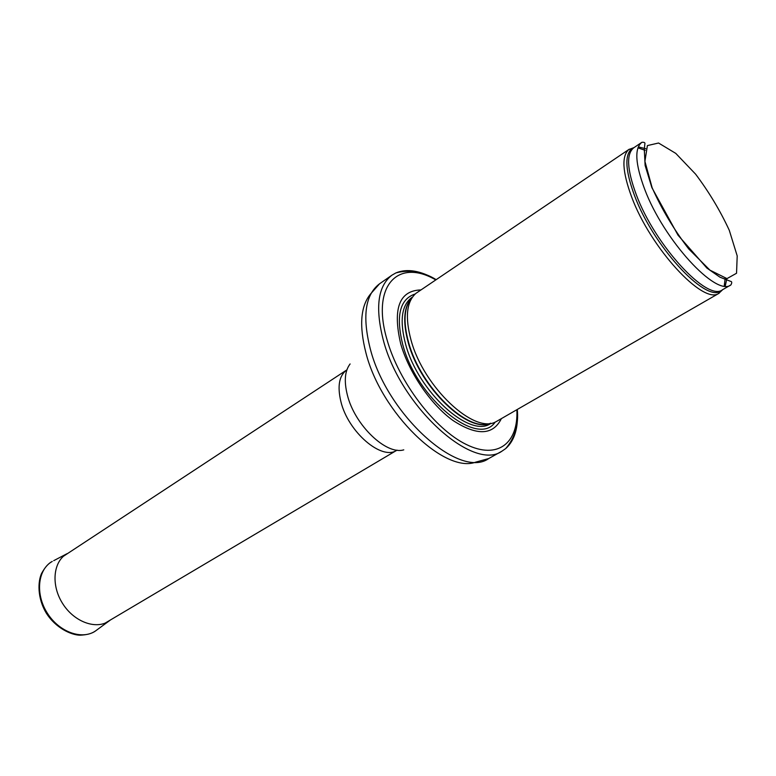 <?xml version="1.0" encoding="UTF-8"?>
<svg xmlns="http://www.w3.org/2000/svg" width="776" height="776" viewBox="0 0 776 776"><rect width="100%" height="100%" fill="white"/><g stroke="black" fill="none" stroke-linecap="round" stroke-linejoin="round"><path stroke-width="1.16" d="M634.021 147.605L628.812 149.535C621.489 156.073 622.41 171.826 631.577 196.794C650.288 247.738 702.978 304.842 718.712 293.454L722.728 289.623M724.241 285.985L725.172 278.303M645.263 150.379L637.95 147.838M629.297 149.186L415.965 293.318C406.537 301.67 404.907 317.306 411.057 340.218C423.657 387.34 474.563 434.715 496.126 421.649L719.236 293.173M420.883 289.923C399.233 290.612 392.51 308.605 400.726 343.913C408.933 372.538 430.845 404.568 452.98 420.476C476.842 435.986 492.954 435.394 501.335 418.72M436.151 279.612C420.485 270.582 407.099 268.341 395.973 272.89L392.045 275.111C377.902 285.859 374.973 307.461 383.257 339.907C400.368 406.508 473.35 472.138 501.994 451.137L505.709 448.576C514.672 440.574 518.543 427.557 517.301 409.524C518.785 424.734 514.924 437.751 505.709 448.576M644.643 189.15C663.674 240.094 716.345 297.198 730.934 284.889C732.146 282.648 731.972 281.436 730.4 281.271L719.953 277.178L706.897 268.079L678.04 235.215L651.859 187.579L645.118 165.424L644.293 149.331L644.866 143.938C645.254 142.668 644.255 142.124 641.878 142.309C634.322 148.284 635.243 163.891 644.643 189.15M652.131 187.705L644.914 161.359L647.397 145.587L658.552 143.017L675.77 153.386L695.626 174.183C709.031 192.031 720.254 210.752 729.304 230.346L737.2 255.896L736.54 273.259L726.976 278.613L709.924 270.126L688.69 248.912C673.849 229.473 661.656 209.074 652.131 187.705M641.878 142.309L633.827 147.731C626.164 153.784 626.969 169.411 636.252 194.611C655.022 245.449 707.693 302.165 722.524 289.739L730.934 284.889M634.273 147.43L631.654 148.837C624.467 155.287 625.408 170.856 634.506 195.533C653.062 245.866 705.083 302.378 720.584 291.204L722.999 289.467M725.24 286.082L726.86 278.594M645.739 148.72L638.308 146.897M412.095 297.615C404.044 306.375 402.889 321.342 408.622 342.517C420.602 387.37 468.394 433.28 490.568 423.24M412.143 297.557C403.772 306.19 402.492 321.264 408.292 342.779C420.35 387.961 468.685 433.988 490.636 423.23M411.891 297.421C401.531 305.21 399.456 320.895 405.673 344.476C418.225 391.909 470.043 438.692 490.645 423.512M415.189 293.988C399.737 299.041 395.615 316.036 402.831 344.951C417.003 399.068 478.239 448.062 495.185 422.057M435.734 279.894C398.457 258.049 370.88 285.054 387.011 339.636C398.806 381.938 434.841 429.235 466.25 444.454C497.755 460.032 518.533 443.086 516.855 409.776M392.045 275.111L379.561 283.783C365.244 294.647 362.13 316.239 370.2 348.55C386.855 414.84 459.693 479.714 488.715 458.548L501.994 451.137M379.561 283.783L370.627 293.9C360.559 306.093 358.997 325.774 365.952 352.954C380.948 412.686 444.493 473.932 475.707 462.137L488.715 458.548M350.112 363.944C344.835 370.812 343.913 381.152 347.347 394.965C354.613 425.025 386.283 455.318 403.772 449.847M346.882 369.871L346.746 369.968C339.18 375.535 337.22 386.06 340.868 401.522C348.075 432.087 381.996 460.954 396.875 450.225L397.021 450.138M53.709 560.679L67.056 553.676C53.263 561.261 50.77 584.774 62.487 603.311C74.001 621.964 96.224 630.044 109.096 620.975L110.434 619.976M109.096 620.975L95.623 630.869C92.247 633.478 87.009 634.923 79.918 635.195C71.343 635.02 55.872 628.24 46.269 613.088C37.054 597.617 37.946 581.263 41.584 573.425C44.998 567.227 48.548 563.231 52.254 561.436C37.82 569.361 35.056 593.747 47.161 612.885C59.044 632.149 82.169 640.365 95.623 630.869L96.951 629.899M718.712 293.454L722.524 289.739M628.812 149.535L633.827 147.731M436.131 279.622C422.998 271.59 409.612 269.34 395.973 272.89M346.746 369.968L63.486 556.227M396.875 450.225L105.226 623.06"/></g></svg>
